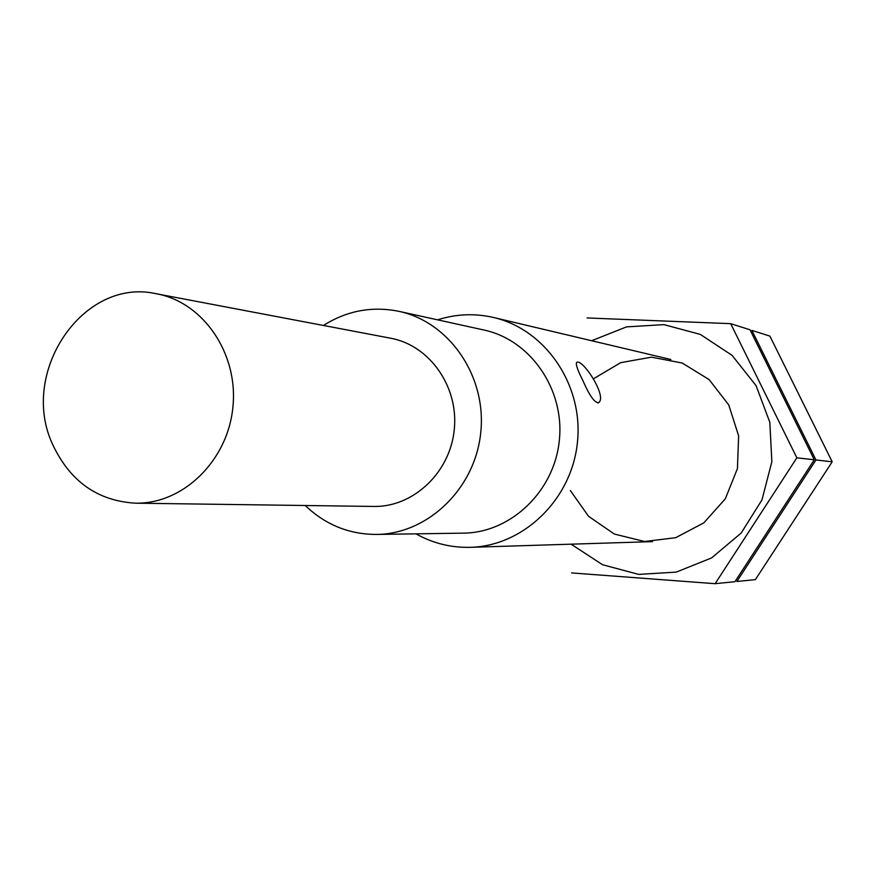 <?xml version="1.0" encoding="UTF-8"?>
<svg xmlns="http://www.w3.org/2000/svg" width="876" height="876" viewBox="0 0 876 876"><rect width="100%" height="100%" fill="white"/><g stroke="black" fill="none" stroke-linecap="round" stroke-linejoin="round"><path stroke-width="1.31" d="M415.98 533.845C432.886 543.306 451.009 547.807 470.368 547.325C523.618 546.044 571.951 499.21 577.459 442.051C583.482 384.947 545.485 329.409 493.571 317.495C474.704 313.17 456.046 313.947 437.584 319.839M582.803 380.436C589.668 396.061 594.99 403.431 598.757 402.522C607.681 396.072 580.81 356.171 576.463 362.817C575.861 365.029 577.974 370.898 582.803 380.436M305.242 505.507C325.346 524.746 349.086 534.382 376.461 534.437L463.437 533.134C510.96 532.772 554.453 491.184 559.348 440.223C564.735 389.316 530.44 339.877 483.946 330.022L398.985 311.352C372.158 305.943 346.973 310.641 323.419 325.467M376.461 534.437C428.014 534.064 475.383 488.337 480.771 432.295C486.695 376.297 449.421 322.029 398.985 311.352M135.408 503.174L373.691 506.448C413.286 507.303 450.165 472.536 454.272 429.612C458.827 386.743 429.645 345.297 390.685 338.224L156.541 293.799C82.902 276.696 18.188 373.187 53.053 445.282C70.354 481.614 97.805 500.908 135.408 503.174C183.018 504.237 227.749 460.842 232.885 407.263C238.568 353.751 203.407 302.275 156.541 293.799M736.858 581.489L815.95 459.966L751.86 330.383L769.894 336.11L832.2 461.794L755.375 579.627L736.858 581.489M832.2 461.794L815.95 459.966M591.65 340.731L626.515 326.879L663.909 324.635L700.274 334.38L732.062 355.349L756.065 385.626L769.818 422.276L771.865 461.685L761.978 499.889L741.173 533.046L711.608 557.913L676.272 572.105L638.692 574.393L602.502 564.713L571.108 544.171M593.764 378.607L620.777 362.631L651.492 357.167L682.196 363.014L709.089 379.571L728.744 404.898L738.632 435.865L737.439 468.561L725.306 498.838L703.811 522.873L675.725 537.678L644.605 541.521L614.328 534.042L588.552 516.293L570.331 490.527M571.612 572.926L715.134 583.69L796.853 457.82L730.693 323.66L587.073 317.955M730.693 323.66L750.009 329.792L814.275 459.78L734.953 581.686L715.134 583.69M814.275 459.78L796.853 457.82M670.852 359.488L493.571 317.495M652.456 541.631L470.368 547.325M597.837 403.037L598.691 402.577"/></g></svg>
